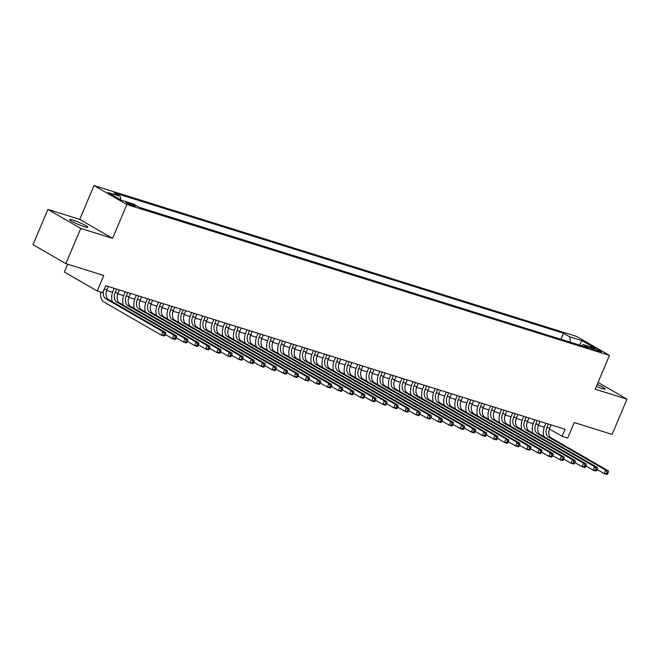 <?xml version="1.0" encoding="UTF-8"?>
<svg xmlns="http://www.w3.org/2000/svg" width="660" height="660" viewBox="0 0 660 660"><rect width="100%" height="100%" fill="white"/><g stroke="black" fill="none" stroke-linecap="round" stroke-linejoin="round"><path stroke-width="0.99" d="M84.389 226.702A9.85 1.081 22.9 0 0 87.78 227.246A9.85 1.081 22.9 0 0 82.822 224.078A9.85 1.081 22.9 0 0 73.021 220.135A9.85 1.081 22.9 0 0 69.63 219.582A9.85 1.081 22.9 0 0 74.588 222.75A9.85 1.081 22.9 0 0 84.389 226.702M596.36 386.422A9.85 1.081 22.9 0 0 601.862 388.459A9.85 1.081 22.9 0 0 605.253 389.004A9.85 1.081 22.9 0 0 597.201 384.433M133.493 206.019A4.925 0.544 22.9 0 0 135.185 206.299A4.925 0.544 22.9 0 0 132.709 204.715A4.925 0.544 22.9 0 0 127.809 202.736A4.925 0.544 22.9 0 0 126.11 202.463A4.925 0.544 22.9 0 0 128.593 204.047A4.925 0.544 22.9 0 0 133.493 206.019M67.658 264.198L64.366 272.002L97.226 290.986L102.762 292.718L105.74 285.673L565.1 429.264L562.122 436.31L567.658 438.042L574.208 422.54L612.117 434.395L627 399.168L598.042 382.437M47.883 209.426L33 244.654L65.868 263.637L80.743 228.41L112.571 238.359L126.852 204.534L93.992 185.551L79.703 219.376L47.883 209.426L80.743 228.41M126.852 204.534L609.461 355.402L576.592 336.418L93.992 185.551M594.008 348.496L591.574 347.737A4.768 0.528 22.9 0 0 589.933 347.465A4.768 0.528 22.9 0 0 592.333 349A4.768 0.528 22.9 0 0 597.077 350.914L599.519 351.681A4.768 0.528 22.9 0 0 601.153 351.945A4.768 0.528 22.9 0 0 598.752 350.411A4.768 0.528 22.9 0 0 594.008 348.496L593.554 349.569M570.512 342.301L569.679 336.814L563.458 333.226L114.056 192.745L120.277 196.333L108.1 192.53L121.605 200.326L133.774 204.138L139.994 207.727L589.396 348.208L583.176 344.619L581.378 345.7M569.679 336.814L581.848 340.626L595.353 348.422L583.176 344.619M561.611 339.521L139.334 207.347M97.226 290.986L103.777 275.484L65.868 263.637M609.461 355.402L595.18 389.218L627 399.168M549.417 428.967L562.122 436.31M106.706 290.416L112.588 292.256M117.777 293.882L123.659 295.721M128.84 297.338L134.731 299.178M139.912 300.795L145.794 302.635M150.983 304.26L156.865 306.1M162.055 307.717L167.937 309.557M173.118 311.182L179 313.022M184.189 314.638L190.072 316.478M195.261 318.095L201.143 319.935M206.324 321.56L212.215 323.4M217.396 325.017L223.278 326.857M228.467 328.482L234.349 330.322M239.53 331.939L245.421 333.778M250.602 335.404L256.484 337.235M261.673 338.861L267.556 340.7M272.737 342.317L278.627 344.157M283.808 345.782L289.69 347.622M294.88 349.239L300.762 351.079M305.951 352.704L311.834 354.536M317.014 356.161L322.897 358M328.086 359.617L333.968 361.457M339.158 363.082L345.04 364.922M350.221 366.539L356.111 368.379M361.292 370.004L367.174 371.844M372.364 373.461L378.246 375.301M383.427 376.918L389.317 378.757M394.498 380.383L400.381 382.222M405.57 383.839L411.452 385.679M416.633 387.304L422.524 389.144M427.705 390.761L433.587 392.601M438.776 394.218L444.659 396.058M449.848 397.683L455.73 399.523M460.911 401.14L466.793 402.979M471.983 404.605L477.865 406.445M483.054 408.061L488.936 409.901M494.117 411.518L500.008 413.358M505.189 414.983L511.071 416.823M516.26 418.44L522.142 420.28M527.323 421.905L533.214 423.745M538.395 425.362L544.277 427.202M560.959 339.141L563.458 333.226M120.277 196.333L120.813 199.873M579.529 345.122L581.848 340.626M112.571 238.359L79.703 219.376M548.336 424.025L546.926 427.383A7.697 5.057 -72.6 0 0 548.386 436.994L605.641 470.06L608.404 470.927L551.158 437.852L548.386 436.994M551.108 424.891L549.689 428.241A7.697 5.057 -72.6 0 0 551.158 437.852M543.964 436.639A11.542 7.59 107.4 0 1 544.706 426.096L545.903 423.266M607.687 473.797L608.281 472.387L607.175 472.04L606.581 473.451L607.687 473.797L606.919 474.449L604.147 473.583L596.995 469.45M606.581 473.451L604.147 473.583L605.641 470.06L607.175 472.04M608.281 472.387L608.404 470.927M537.273 420.568L535.854 423.918A7.697 5.057 -72.6 0 0 537.322 433.529L594.569 466.595L597.333 467.462L540.086 434.395L537.322 433.529M540.037 421.435L538.618 424.784A7.697 5.057 -72.6 0 0 540.086 434.395M532.9 433.174A11.542 7.59 107.4 0 1 533.635 422.639L534.831 419.801M596.615 470.332L597.217 468.93L596.104 468.584L595.51 469.994L596.615 470.332L595.848 470.984L593.084 470.118L585.923 465.985M595.51 469.994L593.084 470.118L594.569 466.595L596.104 468.584M597.217 468.93L597.333 467.462M526.202 417.103L524.783 420.461A7.697 5.057 -72.6 0 0 526.251 430.072L583.498 463.138L586.27 464.005L529.015 430.939L526.251 430.072M528.973 417.97L527.554 421.327A7.697 5.057 -72.6 0 0 529.015 430.939M521.829 429.718A11.542 7.59 107.4 0 1 522.563 419.174L523.76 416.344M585.552 466.876L586.146 465.465L585.04 465.118L584.446 466.529L585.552 466.876L584.777 467.528L582.013 466.661L574.86 462.528M584.446 466.529L582.013 466.661L583.498 463.138L585.04 465.118M586.146 465.465L586.27 464.005M515.13 413.647L513.719 416.996A7.697 5.057 -72.6 0 0 515.179 426.608L572.434 459.682L575.198 460.54L517.952 427.474L515.179 426.608M517.902 414.513L516.483 417.862A7.697 5.057 -72.6 0 0 517.952 427.474M510.757 426.253A11.542 7.59 107.4 0 1 511.492 415.717L512.696 412.879M574.481 463.419L575.074 462.008L573.969 461.662L573.375 463.072L574.481 463.419L573.713 464.062L570.941 463.204L563.788 459.071M573.375 463.072L570.941 463.204L572.434 459.682L573.969 461.662M575.074 462.008L575.198 460.54M504.067 410.182L502.648 413.539A7.697 5.057 -72.6 0 0 504.116 423.151L561.363 456.217L564.127 457.083L506.88 424.017L504.116 423.151M506.83 411.048L505.411 414.406A7.697 5.057 -72.6 0 0 506.88 424.017M499.686 422.796A11.542 7.59 107.4 0 1 500.428 412.261L501.625 409.423M563.409 459.954L564.003 458.543L562.897 458.205L562.303 459.608L563.409 459.954L562.642 460.606L559.87 459.739L552.717 455.606M562.303 459.608L559.87 459.739L561.363 456.217L562.897 458.205M564.003 458.543L564.127 457.083M492.995 406.725L491.576 410.083A7.697 5.057 -72.6 0 0 493.045 419.694L550.291 452.76L553.063 453.626L495.808 420.552L493.045 419.694M495.759 407.591L494.348 410.941A7.697 5.057 -72.6 0 0 495.808 420.552M488.623 419.339A11.542 7.59 107.4 0 1 489.357 408.796L490.553 405.966M552.346 456.497L552.94 455.087L551.834 454.74L551.232 456.151L552.346 456.497L551.57 457.149L548.807 456.283L541.645 452.149M551.232 456.151L548.807 456.283L550.291 452.76L551.834 454.74M552.94 455.087L553.063 453.626M481.924 403.268L480.513 406.618A7.697 5.057 -72.6 0 0 481.973 416.229L539.22 449.295L541.992 450.161L484.745 417.095L481.973 416.229M484.696 404.135L483.277 407.484A7.697 5.057 -72.6 0 0 484.745 417.095M477.551 415.874A11.542 7.59 107.4 0 1 478.285 405.339L479.49 402.501M541.274 453.032L541.868 451.63L540.763 451.283L540.169 452.694L541.274 453.032L540.507 453.684L537.735 452.818L530.582 448.685M540.169 452.694L537.735 452.818L539.22 449.295L540.763 451.283M541.868 451.63L541.992 450.161M470.861 399.803L469.441 403.161A7.697 5.057 -72.6 0 0 470.902 412.772L528.157 445.838L530.92 446.704L473.674 413.638L470.902 412.772M473.624 400.669L472.205 404.027A7.697 5.057 -72.6 0 0 473.674 413.638M466.48 412.417A11.542 7.59 107.4 0 1 467.222 401.874L468.418 399.044M530.203 449.576L530.797 448.165L529.691 447.818L529.097 449.229L530.203 449.576L529.435 450.227L526.663 449.361L519.511 445.228M529.097 449.229L526.663 449.361L528.157 445.838L529.691 447.818M530.797 448.165L530.92 446.704M459.789 396.346L458.37 399.696A7.697 5.057 -72.6 0 0 459.838 409.307L517.085 442.373L519.849 443.239L462.602 410.173L459.838 409.307M462.553 397.213L461.142 400.562A7.697 5.057 -72.6 0 0 462.602 410.173M455.416 408.952A11.542 7.59 107.4 0 1 456.151 398.417L457.347 395.579M519.139 446.119L519.733 444.708L518.628 444.361L518.026 445.772L519.139 446.119L518.364 446.762L515.6 445.896L508.439 441.771M518.026 445.772L515.6 445.896L517.085 442.373L518.628 444.361M519.733 444.708L519.849 443.239M448.717 392.882L447.307 396.239A7.697 5.057 -72.6 0 0 448.767 405.85L506.014 438.916L508.786 439.783L451.539 406.717L448.767 405.85M451.489 393.748L450.07 397.105A7.697 5.057 -72.6 0 0 451.539 406.717M444.345 405.496A11.542 7.59 107.4 0 1 445.079 394.96L446.276 392.123M508.068 442.654L508.662 441.243L507.556 440.896L506.962 442.307L508.068 442.654L507.292 443.305L504.529 442.439L497.376 438.306M506.962 442.307L504.529 442.439L506.014 438.916L507.556 440.896M508.662 441.243L508.786 439.783M437.654 389.425L436.235 392.782A7.697 5.057 -72.6 0 0 437.695 402.394L494.951 435.46L497.714 436.326L440.467 403.252L437.695 402.394M440.418 390.291L438.999 393.64A7.697 5.057 -72.6 0 0 440.467 403.252M433.273 402.039A11.542 7.59 107.4 0 1 434.016 391.495L435.212 388.666M496.996 439.197L497.59 437.786L496.485 437.44L495.891 438.851L496.996 439.197L496.229 439.849L493.457 438.983L486.305 434.849M495.891 438.851L493.457 438.983L494.951 435.46L496.485 437.44M497.59 437.786L497.714 436.326M426.583 385.968L425.164 389.317A7.697 5.057 -72.6 0 0 426.632 398.929L483.879 431.995L486.643 432.861L429.396 399.795L426.632 398.929M429.346 386.826L427.936 390.184A7.697 5.057 -72.6 0 0 429.396 399.795M422.21 398.574A11.542 7.59 107.4 0 1 422.944 388.039L424.141 385.201M485.925 435.732L486.527 434.329L485.413 433.983L484.819 435.385L485.925 435.732L485.158 436.384L482.394 435.517L475.233 431.384M484.819 435.385L482.394 435.517L483.879 431.995L485.413 433.983M486.527 434.329L486.643 432.861M415.511 382.503L414.092 385.861A7.697 5.057 -72.6 0 0 415.561 395.472L472.808 428.538L475.579 429.404L418.325 396.338L415.561 395.472M418.283 383.369L416.864 386.727A7.697 5.057 -72.6 0 0 418.325 396.338M411.139 395.117A11.542 7.59 107.4 0 1 411.873 384.574L413.069 381.744M474.862 432.275L475.456 430.864L474.35 430.518L473.756 431.929L474.862 432.275L474.086 432.927L471.322 432.061L464.17 427.928M473.756 431.929L471.322 432.061L472.808 428.538L474.35 430.518M475.456 430.864L475.579 429.404M404.44 379.046L403.029 382.396A7.697 5.057 -72.6 0 0 404.489 392.007L461.744 425.073L464.508 425.939L407.261 392.873L404.489 392.007M407.212 379.912L405.793 383.262A7.697 5.057 -72.6 0 0 407.261 392.873M400.067 391.652A11.542 7.59 107.4 0 1 400.81 381.117L402.006 378.279M463.79 428.818L464.384 427.408L463.279 427.061L462.685 428.472L463.79 428.818L463.023 429.462L460.251 428.596L453.098 424.462M462.685 428.472L460.251 428.596L461.744 425.073L463.279 427.061M464.384 427.408L464.508 425.939M393.376 375.581L391.957 378.939A7.697 5.057 -72.6 0 0 393.426 388.55L450.673 421.616L453.436 422.483L396.19 389.416L393.426 388.55M396.14 376.447L394.721 379.805A7.697 5.057 -72.6 0 0 396.19 389.416M389.004 388.195A11.542 7.59 107.4 0 1 389.738 377.652L390.935 374.822M452.719 425.353L453.321 423.943L452.207 423.596L451.613 425.007L452.719 425.353L451.952 426.005L449.188 425.139L442.027 421.006M451.613 425.007L449.188 425.139L450.673 421.616L452.207 423.596M453.321 423.943L453.436 422.483M382.305 372.124L380.886 375.482A7.697 5.057 -72.6 0 0 382.354 385.085L439.601 418.159L442.373 419.017L385.118 385.951L382.354 385.085M385.077 372.991L383.658 376.34A7.697 5.057 -72.6 0 0 385.118 385.951M377.933 384.739A11.542 7.59 107.4 0 1 378.667 374.195L379.863 371.365M441.656 421.897L442.249 420.486L441.144 420.139L440.55 421.55L441.656 421.897L440.88 422.54L438.116 421.682L430.963 417.549M440.55 421.55L438.116 421.682L439.601 418.159L441.144 420.139M442.249 420.486L442.373 419.017M371.233 368.668L369.823 372.017A7.697 5.057 -72.6 0 0 371.283 381.628L428.538 414.695L431.302 415.561L374.055 382.495L371.283 381.628M374.005 369.526L372.587 372.883A7.697 5.057 -72.6 0 0 374.055 382.495M366.861 381.274A11.542 7.59 107.4 0 1 367.595 370.738L368.8 367.9M430.584 418.432L431.178 417.029L430.072 416.683L429.478 418.085L430.584 418.432L429.817 419.084L427.045 418.217L419.892 414.084M429.478 418.085L427.045 418.217L428.538 414.695L430.072 416.683M431.178 417.029L431.302 415.561M360.17 365.203L358.751 368.56A7.697 5.057 -72.6 0 0 360.22 378.172L417.466 411.238L420.23 412.104L362.983 379.038L360.22 378.172M362.934 366.069L361.515 369.427A7.697 5.057 -72.6 0 0 362.983 379.038M355.789 377.817A11.542 7.59 107.4 0 1 356.532 367.274L357.728 364.444M419.512 414.975L420.106 413.564L419.001 413.218L418.407 414.628L419.512 414.975L418.745 415.627L415.973 414.76L408.82 410.627M418.407 414.628L415.973 414.76L417.466 411.238L419.001 413.218M420.106 413.564L420.23 412.104M349.099 361.746L347.68 365.096A7.697 5.057 -72.6 0 0 349.148 374.707L406.395 407.773L409.167 408.639L351.912 375.573L349.148 374.707M351.862 362.612L350.452 365.962A7.697 5.057 -72.6 0 0 351.912 375.573M344.726 374.352A11.542 7.59 107.4 0 1 345.46 363.817L346.657 360.979M408.449 411.518L409.043 410.108L407.938 409.761L407.335 411.172L408.449 411.518L407.674 412.162L404.91 411.296L397.749 407.162M407.335 411.172L404.91 411.296L406.395 407.773L407.938 409.761M409.043 410.108L409.167 408.639M338.027 358.281L336.616 361.639A7.697 5.057 -72.6 0 0 338.077 371.25L395.323 404.316L398.096 405.182L340.849 372.116L338.077 371.25M340.799 359.147L339.38 362.505A7.697 5.057 -72.6 0 0 340.849 372.116M333.655 370.895A11.542 7.59 107.4 0 1 334.389 360.352L335.593 357.522M397.378 408.053L397.972 406.642L396.866 406.296L396.272 407.707L397.378 408.053L396.611 408.705L393.838 407.839L386.686 403.705M396.272 407.707L393.838 407.839L395.323 404.316L396.866 406.296M397.972 406.642L398.096 405.182M326.964 354.824L325.545 358.182A7.697 5.057 -72.6 0 0 327.005 367.785L384.26 400.859L387.024 401.717L329.777 368.651L327.005 367.785M329.728 355.69L328.309 359.04A7.697 5.057 -72.6 0 0 329.777 368.651M322.583 367.43A11.542 7.59 107.4 0 1 323.326 356.895L324.522 354.065M386.306 404.596L386.9 403.186L385.795 402.839L385.201 404.25L386.306 404.596L385.539 405.24L382.767 404.382L375.614 400.249M385.201 404.25L382.767 404.382L384.26 400.859L385.795 402.839M386.9 403.186L387.024 401.717M315.892 351.367L314.474 354.717A7.697 5.057 -72.6 0 0 315.942 364.328L373.189 397.394L375.952 398.26L318.706 365.195L315.942 364.328M318.656 352.225L317.245 355.583A7.697 5.057 -72.6 0 0 318.706 365.195M311.52 363.974A11.542 7.59 107.4 0 1 312.254 353.438L313.45 350.6M375.243 401.132L375.837 399.729L374.731 399.382L374.129 400.785L375.243 401.132L374.467 401.783L371.704 400.917L364.543 396.784M374.129 400.785L371.704 400.917L373.189 397.394L374.731 399.382M375.837 399.729L375.952 398.26M304.821 347.902L303.41 351.26A7.697 5.057 -72.6 0 0 304.87 360.871L362.117 393.938L364.889 394.804L307.642 361.729L304.87 360.871M307.593 348.769L306.174 352.126A7.697 5.057 -72.6 0 0 307.642 361.729M300.448 360.517A11.542 7.59 107.4 0 1 301.183 349.973L302.379 347.143M364.171 397.675L364.765 396.264L363.66 395.917L363.066 397.328L364.171 397.675L363.396 398.326L360.632 397.46L353.479 393.327M363.066 397.328L360.632 397.46L362.117 393.938L363.66 395.917M364.765 396.264L364.889 394.804M293.758 344.446L292.339 347.795A7.697 5.057 -72.6 0 0 293.799 357.406L351.054 390.472L353.818 391.339L296.571 358.273L293.799 357.406M296.522 345.312L295.102 348.661A7.697 5.057 -72.6 0 0 296.571 358.273M289.377 357.052A11.542 7.59 107.4 0 1 290.12 346.516L291.316 343.678M353.1 394.218L353.694 392.807L352.588 392.461L351.995 393.871L353.1 394.218L352.333 394.861L349.561 393.995L342.408 389.862M351.995 393.871L349.561 393.995L351.054 390.472L352.588 392.461M353.694 392.807L353.818 391.339M282.686 340.981L281.267 344.338A7.697 5.057 -72.6 0 0 282.736 353.95L339.983 387.016L342.746 387.882L285.5 354.816L282.736 353.95M285.45 341.847L284.039 345.205A7.697 5.057 -72.6 0 0 285.5 354.816M278.314 353.595A11.542 7.59 107.4 0 1 279.048 343.051L280.244 340.222M342.028 390.753L342.631 389.342L341.517 388.996L340.923 390.406L342.028 390.753L341.261 391.405L338.498 390.538L331.337 386.405M340.923 390.406L338.498 390.538L339.983 387.016L341.517 388.996M342.631 389.342L342.746 387.882M271.615 337.524L270.196 340.873A7.697 5.057 -72.6 0 0 271.664 350.485L328.911 383.559L331.683 384.417L274.428 351.351L271.664 350.485M274.387 338.39L272.968 341.74A7.697 5.057 -72.6 0 0 274.428 351.351M267.242 350.13A11.542 7.59 107.4 0 1 267.976 339.595L269.173 336.757M330.965 387.296L331.559 385.885L330.454 385.539L329.86 386.95L330.965 387.296L330.19 387.94L327.426 387.082L320.273 382.948M329.86 386.95L327.426 387.082L328.911 383.559L330.454 385.539M331.559 385.885L331.683 384.417M260.543 334.067L259.132 337.417A7.697 5.057 -72.6 0 0 260.593 347.028L317.848 380.094L320.611 380.96L263.365 347.894L260.593 347.028M263.315 334.925L261.896 338.283A7.697 5.057 -72.6 0 0 263.365 347.894M256.171 346.673A11.542 7.59 107.4 0 1 256.913 336.138L258.11 333.3M319.894 383.831L320.488 382.429L319.382 382.082L318.788 383.485L319.894 383.831L319.126 384.483L316.354 383.617L309.202 379.483M318.788 383.485L316.354 383.617L317.848 380.094L319.382 382.082M320.488 382.429L320.611 380.96M249.48 330.602L248.061 333.96A7.697 5.057 -72.6 0 0 249.529 343.571L306.776 376.637L309.54 377.503L252.293 344.429L249.529 343.571M252.244 331.468L250.825 334.826A7.697 5.057 -72.6 0 0 252.293 344.429M245.108 343.216A11.542 7.59 107.4 0 1 245.842 332.673L247.038 329.843M308.822 380.374L309.424 378.964L308.311 378.617L307.717 380.028L308.822 380.374L308.055 381.026L305.291 380.16L298.13 376.027M307.717 380.028L305.291 380.16L306.776 376.637L308.311 378.617M309.424 378.964L309.54 377.503M238.409 327.146L236.989 330.495A7.697 5.057 -72.6 0 0 238.458 340.106L295.705 373.172L298.477 374.038L241.222 340.972L238.458 340.106M241.18 328.012L239.761 331.361A7.697 5.057 -72.6 0 0 241.222 340.972M234.036 339.751A11.542 7.59 107.4 0 1 234.77 329.216L235.966 326.378M297.759 376.909L298.353 375.507L297.248 375.161L296.653 376.571L297.759 376.909L296.983 377.561L294.22 376.695L287.067 372.562M296.653 376.571L294.22 376.695L295.705 373.172L297.248 375.161M298.353 375.507L298.477 374.038M227.337 323.68L225.926 327.038A7.697 5.057 -72.6 0 0 227.386 336.649L284.641 369.715L287.405 370.582L230.159 337.516L227.386 336.649M230.109 324.547L228.69 327.904A7.697 5.057 -72.6 0 0 230.159 337.516M222.964 336.295A11.542 7.59 107.4 0 1 223.699 325.751L224.903 322.921M286.688 373.453L287.281 372.042L286.176 371.695L285.582 373.106L286.688 373.453L285.92 374.104L283.148 373.238L275.995 369.105M285.582 373.106L283.148 373.238L284.641 369.715L286.176 371.695M287.281 372.042L287.405 370.582M216.274 320.224L214.855 323.573A7.697 5.057 -72.6 0 0 216.323 333.185L273.57 366.259L276.334 367.117L219.087 334.051L216.323 333.185M219.037 321.09L217.618 324.439A7.697 5.057 -72.6 0 0 219.087 334.051M211.893 332.83A11.542 7.59 107.4 0 1 212.636 322.295L213.832 319.457M275.616 369.996L276.21 368.585L275.104 368.239L274.51 369.649L275.616 369.996L274.849 370.639L272.077 369.781L264.924 365.648M274.51 369.649L272.077 369.781L273.57 366.259L275.104 368.239M276.21 368.585L276.334 367.117M205.202 316.759L203.783 320.116A7.697 5.057 -72.6 0 0 205.252 329.728L262.498 362.794L265.271 363.66L208.015 330.594L205.252 329.728M207.966 317.625L206.555 320.983A7.697 5.057 -72.6 0 0 208.015 330.594M200.83 329.373A11.542 7.59 107.4 0 1 201.564 318.838L202.76 316M264.553 366.531L265.147 365.12L264.041 364.782L263.439 366.185L264.553 366.531L263.777 367.183L261.013 366.316L253.852 362.183M263.439 366.185L261.013 366.316L262.498 362.794L264.041 364.782M265.147 365.12L265.271 363.66M194.131 313.302L192.72 316.66A7.697 5.057 -72.6 0 0 194.18 326.271L251.427 359.337L254.199 360.203L196.952 327.129L194.18 326.271M196.903 314.168L195.484 317.518A7.697 5.057 -72.6 0 0 196.952 327.129M189.758 325.916A11.542 7.59 107.4 0 1 190.493 315.373L191.697 312.543M253.481 363.074L254.075 361.663L252.97 361.317L252.376 362.728L253.481 363.074L252.706 363.726L249.942 362.86L242.789 358.726M252.376 362.728L249.942 362.86L251.427 359.337L252.97 361.317M254.075 361.663L254.199 360.203M183.067 309.845L181.648 313.195A7.697 5.057 -72.6 0 0 183.109 322.806L240.364 355.872L243.127 356.738L185.881 323.672L183.109 322.806M185.831 310.712L184.412 314.061A7.697 5.057 -72.6 0 0 185.881 323.672M178.687 322.451A11.542 7.59 107.4 0 1 179.429 311.916L180.625 309.078M242.41 359.609L243.004 358.207L241.898 357.86L241.304 359.271L242.41 359.609L241.642 360.261L238.87 359.395L231.718 355.262M241.304 359.271L238.87 359.395L240.364 355.872L241.898 357.86M243.004 358.207L243.127 356.738M171.996 306.38L170.577 309.738A7.697 5.057 -72.6 0 0 172.045 319.349L229.292 352.415L232.056 353.281L174.809 320.215L172.045 319.349M174.76 307.246L173.349 310.604A7.697 5.057 -72.6 0 0 174.809 320.215M167.624 318.995A11.542 7.59 107.4 0 1 168.358 308.451L169.554 305.621M231.346 356.152L231.94 354.742L230.835 354.395L230.233 355.806L231.346 356.152L230.571 356.804L227.807 355.938L220.646 351.805M230.233 355.806L227.807 355.938L229.292 352.415L230.835 354.395M231.94 354.742L232.056 353.281M160.924 302.923L159.514 306.273A7.697 5.057 -72.6 0 0 160.974 315.884L218.221 348.95L220.993 349.816L163.746 316.75L160.974 315.884M163.696 303.79L162.277 307.139A7.697 5.057 -72.6 0 0 163.746 316.75M156.552 315.529A11.542 7.59 107.4 0 1 157.286 304.994L158.482 302.156M220.275 352.696L220.869 351.285L219.763 350.938L219.169 352.349L220.275 352.696L219.499 353.339L216.736 352.473L209.583 348.348M219.169 352.349L216.736 352.473L218.221 348.95L219.763 350.938M220.869 351.285L220.993 349.816M149.861 299.459L148.442 302.816A7.697 5.057 -72.6 0 0 149.902 312.427L207.157 345.493L209.921 346.36L152.674 313.294L149.902 312.427M152.625 300.325L151.206 303.683A7.697 5.057 -72.6 0 0 152.674 313.294M145.481 312.073A11.542 7.59 107.4 0 1 146.223 301.537L147.419 298.7M209.203 349.231L209.797 347.82L208.692 347.474L208.098 348.884L209.203 349.231L208.436 349.882L205.664 349.016L198.511 344.883M208.098 348.884L205.664 349.016L207.157 345.493L208.692 347.474M209.797 347.82L209.921 346.36M138.79 296.002L137.371 299.359A7.697 5.057 -72.6 0 0 138.839 308.971L196.086 342.037L198.85 342.903L141.603 309.829L138.839 308.971M141.554 296.868L140.143 300.217A7.697 5.057 -72.6 0 0 141.603 309.829M134.417 308.616A11.542 7.59 107.4 0 1 135.151 298.072L136.348 295.243M198.132 345.774L198.734 344.363L197.62 344.017L197.026 345.427L198.132 345.774L197.365 346.426L194.601 345.56L187.44 341.426M197.026 345.427L194.601 345.56L196.086 342.037L197.62 344.017M198.734 344.363L198.85 342.903M127.718 292.545L126.299 295.894A7.697 5.057 -72.6 0 0 127.768 305.506L185.014 338.572L187.786 339.438L130.531 306.372L127.768 305.506M130.49 293.403L129.071 296.761A7.697 5.057 -72.6 0 0 130.531 306.372M123.346 305.151A11.542 7.59 107.4 0 1 124.08 294.616L125.276 291.778M187.069 342.309L187.663 340.906L186.557 340.56L185.963 341.962L187.069 342.309L186.293 342.961L183.529 342.094L176.377 337.961M185.963 341.962L183.529 342.094L185.014 338.572L186.557 340.56M187.663 340.906L187.786 339.438M116.647 289.08L115.236 292.438A7.697 5.057 -72.6 0 0 116.696 302.049L173.951 335.115L176.715 335.981L119.468 302.915L116.696 302.049M119.419 289.946L118 293.304A7.697 5.057 -72.6 0 0 119.468 302.915M112.274 301.694A11.542 7.59 107.4 0 1 113.017 291.151L114.213 288.321M175.997 338.852L176.591 337.441L175.486 337.095L174.892 338.506L175.997 338.852L175.23 339.504L172.458 338.638L165.305 334.504M174.892 338.506L172.458 338.638L173.951 335.115L175.486 337.095M176.591 337.441L176.715 335.981M108.347 286.489L106.928 289.839A7.697 5.057 -72.6 0 0 108.397 299.45L165.643 332.516L162.88 331.65L164.414 333.638L163.82 335.049L164.926 335.396L165.528 333.985L164.414 333.638M103.554 290.837A7.697 5.057 -72.6 0 0 105.633 298.584L162.88 331.65L161.395 335.173L104.14 302.107A11.542 7.59 107.4 0 1 100.732 292.083M164.926 335.396L164.158 336.039L161.395 335.173L163.82 335.049M165.528 333.985L165.643 332.516M591.269 348.463L591.574 347.737M549.689 428.241L546.926 427.383M538.618 424.784L535.854 423.918M527.554 421.327L524.783 420.461M516.483 417.862L513.719 416.996M505.411 414.406L502.648 413.539M494.348 410.941L491.576 410.083M483.277 407.484L480.513 406.618M472.205 404.027L469.441 403.161M461.142 400.562L458.37 399.696M450.07 397.105L447.307 396.239M438.999 393.64L436.235 392.782M427.936 390.184L425.164 389.317M416.864 386.727L414.092 385.861M405.793 383.262L403.029 382.396M394.721 379.805L391.957 378.939M383.658 376.34L380.886 375.482M372.587 372.883L369.823 372.017M361.515 369.427L358.751 368.56M350.452 365.962L347.68 365.096M339.38 362.505L336.616 361.639M328.309 359.04L325.545 358.182M317.245 355.583L314.474 354.717M306.174 352.126L303.41 351.26M295.102 348.661L292.339 347.795M284.039 345.205L281.267 344.338M272.968 341.74L270.196 340.873M261.896 338.283L259.132 337.417M250.825 334.826L248.061 333.96M239.761 331.361L236.989 330.495M228.69 327.904L225.926 327.038M217.618 324.439L214.855 323.573M206.555 320.983L203.783 320.116M195.484 317.518L192.72 316.66M184.412 314.061L181.648 313.195M173.349 310.604L170.577 309.738M162.277 307.139L159.514 306.273M151.206 303.683L148.442 302.816M140.143 300.217L137.371 299.359M129.071 296.761L126.299 295.894M118 293.304L115.236 292.438M106.928 289.839L104.321 289.022M108.397 299.45L105.633 298.584"/></g></svg>
